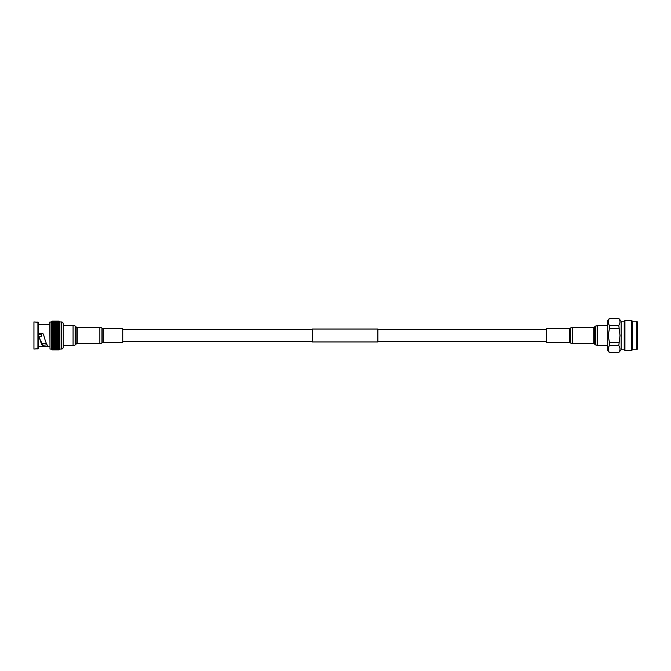 <?xml version="1.0" encoding="UTF-8"?>
<svg xmlns="http://www.w3.org/2000/svg" width="671" height="671" viewBox="0 0 671 671"><rect width="100%" height="100%" fill="white"/><g stroke="black" fill="none" stroke-linecap="round" stroke-linejoin="round"><path stroke-width="1.01" d="M312.451 335.5L312.451 329.033L377.882 329.033L377.882 341.967L312.451 341.967L312.451 335.5M122.726 342.294L103.326 342.294L103.326 328.706L122.726 328.706L122.726 342.294M103.326 342.294A1.761 1.761 0 0 0 102.193 342.705L102.193 328.295A1.761 1.761 0 0 0 103.326 328.706M102.193 342.705L101.942 342.915A3.271 3.271 0 0 1 99.845 343.678L77.274 343.678L77.274 327.322L99.845 327.322A3.271 3.271 0 0 1 101.942 328.085L102.193 328.295M77.274 343.678A1.761 1.761 0 0 0 76.142 344.089L76.142 326.911A1.761 1.761 0 0 0 77.274 327.322M76.142 344.089L75.169 344.911A3.271 3.271 0 0 1 73.072 345.674L63.275 345.674L63.275 325.326L73.072 325.326A3.271 3.271 0 0 1 75.169 326.089L76.142 326.911M41.761 343.351L46.324 343.351M51.382 349.071L51.382 321.929L49.797 322.122L49.998 349.071L51.382 349.071L52.179 349.868L51.65 349.323L52.179 349.817L51.65 349.222L52.17 349.658L51.65 349.012L52.162 349.398L51.65 348.694L52.145 349.029L51.65 348.283L52.128 348.568L51.65 347.771L52.112 348.006L51.65 347.167L52.086 347.36L51.65 346.479L51.65 323.833M51.969 343.955L59.644 343.921L59.157 348.568L59.644 348.283L59.14 349.029L59.644 348.694L59.132 349.398L59.644 349.012L59.123 349.658L59.644 349.222L59.115 349.817L59.644 349.323L59.115 349.868L52.179 349.868M59.644 321.677L59.325 343.955M52.002 344.911L59.291 344.911M52.036 345.808L59.258 345.808M52.061 346.622L59.224 346.622M52.086 347.36L59.199 347.36M52.112 348.006L59.174 348.006M52.128 348.568L59.157 348.568M52.145 349.029L59.14 349.029M52.162 349.398L59.132 349.398M52.17 349.658L59.123 349.658M52.179 349.817L59.115 349.817M61.296 349.071L61.296 321.929A1.979 1.979 0 0 1 63.275 323.908L63.275 347.092A1.979 1.979 0 0 1 61.296 349.071L59.904 349.071L59.115 349.868M51.935 347.503L59.644 347.167M61.296 321.929L59.904 321.929L59.115 321.132L52.179 321.132L51.382 321.929M38.306 348.677L33.944 349.071L33.944 321.929L38.306 322.323L38.306 348.677M33.944 349.071L33.944 321.929M49.797 324.403L38.306 324.403M49.797 346.597L43.238 346.597L43.43 345.213C42.139 344.517 40.847 342.034 39.547 337.773L39.472 337.773M43.238 346.597L38.306 346.597M49.025 346.597L48.228 346.412C46.785 344.995 45.343 341.422 43.9 335.701L42.835 333.302L38.306 333.302M43.456 346.546C42.114 345.733 40.78 342.78 39.438 337.698L38.306 337.698M47.012 344.869L43.43 345.213M49.998 349.071L49.998 321.929M37.912 349.071L37.912 321.929M51.969 327.045L59.325 327.045L59.358 327.758L51.935 327.758L51.935 327.045M59.358 326.089L59.358 326.76L51.935 326.76L51.935 326.089M59.358 325.209L59.358 325.829L51.935 325.829L51.935 325.209M59.358 324.403L59.358 324.965L51.935 324.965L51.935 324.403M59.358 323.69L59.358 324.185L51.935 324.185L51.935 323.69M51.935 323.061L51.65 321.677L52.179 321.132M59.358 322.525L51.935 322.525M59.358 322.088L51.935 322.088M59.904 349.071L59.904 321.929M59.358 323.061L59.358 323.497L51.935 323.497M51.935 328.069L59.358 328.069L51.935 328.069M59.644 329.109L51.65 329.109M59.644 330.207L51.65 330.207M59.644 331.34L51.65 331.34M59.644 332.506L51.65 332.506M59.644 333.697L51.65 333.697M59.644 334.896L51.65 334.896M59.644 336.104L51.65 336.104M59.644 337.303L51.65 337.303M59.644 338.494L51.65 338.494M59.644 339.66L51.65 339.66M59.644 340.793L51.65 340.793M59.644 341.891L51.65 341.891M59.358 342.931L51.65 342.931M38.306 336.28L41.602 336.28L41.602 334.72L38.306 334.72M41.602 341.875L41.602 342.655L41.602 341.875L41.057 341.875M569.293 342.294L569.293 328.706L546.295 328.706L546.295 342.294L569.293 342.294L572.38 343.678L593.734 343.678L597.551 345.666L607.725 345.666M636.821 321.233L637.45 321.979L637.45 349.021L636.821 349.767L636.821 321.233L632.367 321.233L632.367 349.767L636.821 349.767M624.223 321.233L624.223 349.767L621.161 349.767L621.161 321.233L624.223 321.233L624.936 320.436L631.696 320.436L631.696 350.564L632.367 349.767M624.936 320.436L624.936 350.564L631.696 350.564M618.796 352.485L609.402 352.585L607.725 350.564L607.725 320.436L609.402 318.415L618.796 318.515C620.373 320.788 620.373 323.078 618.796 325.368L619.996 335.5L618.796 345.632C620.373 347.905 620.373 350.187 618.796 352.485L621.161 349.767M609.402 352.485C607.842 350.212 607.842 347.93 609.402 345.632L618.796 345.632M618.796 342.353L609.402 342.353L609.402 345.632M609.402 342.353L608.22 335.5L609.402 328.647L618.796 328.647M618.796 325.368L609.402 325.368L609.402 328.647M609.402 325.368C607.842 323.095 607.842 320.813 609.402 318.515L618.796 318.515M51.935 343.242L59.358 343.242M51.935 344.24L59.358 344.24M51.935 345.171L59.358 345.171M51.935 346.035L59.358 346.035M51.935 346.815L59.358 346.815M51.935 348.106L59.358 348.106M51.935 348.618L59.358 348.618M52.17 322.525L59.123 322.525M52.179 323.061L59.115 323.061M52.17 323.69L59.123 323.69M52.145 324.403L59.14 324.403M52.112 325.209L59.174 325.209M52.061 326.089L59.224 326.089M52.002 327.045L59.283 327.045M51.935 329.142L59.358 329.142M51.935 330.266L59.358 330.266M51.935 331.424L59.358 331.424M51.935 332.623L59.358 332.623M51.935 333.839L59.358 333.839M51.935 335.064L59.358 335.064M51.935 336.297L59.358 336.297M51.935 337.521L59.358 337.521M51.935 338.729L59.358 338.729M51.935 339.92L59.358 339.92M51.935 341.069L59.358 341.069M51.935 342.176L59.358 342.176M51.935 341.858L59.358 341.858M51.935 340.734L59.358 340.734M51.935 339.576L59.358 339.576M51.935 338.377L59.358 338.377M51.935 337.161L59.358 337.161M51.935 335.936L59.358 335.936M51.935 334.703L59.358 334.703M51.935 333.479L59.358 333.479M51.935 332.271L59.358 332.271M51.935 331.08L59.358 331.08M51.935 329.931L59.358 329.931M51.935 328.824L59.358 328.824M73.072 345.674L73.072 325.326M75.169 344.911L75.169 326.089M99.845 343.678L99.845 327.322M101.942 342.915L101.942 328.085M569.293 328.706L572.38 327.322L593.734 327.322L597.551 325.334L597.551 345.666M570.082 328.421L570.082 342.579M570.627 327.96L570.627 343.04M572.38 327.322L572.38 343.678M593.734 327.322L593.734 343.678M594.523 327.037L594.523 343.963M595.789 325.972L595.789 345.028M377.882 329.461L546.295 329.461M122.726 329.461L312.451 329.461M122.726 341.539L312.451 341.539M377.882 341.539L546.295 341.539M52.002 326.089L59.291 326.089M52.036 325.192L59.258 325.192M52.061 324.378L59.224 324.378M52.086 323.64L59.199 323.64M52.112 322.994L59.174 322.994M52.128 322.432L59.157 322.432M52.145 321.971L59.14 321.971M52.162 321.602L59.132 321.602M52.17 321.342L59.123 321.342M52.179 321.183L59.115 321.183M624.223 349.767L624.936 350.564M609.402 352.585L618.796 352.585M621.161 321.233L618.796 318.415M632.367 321.233L631.696 320.436M597.551 325.334L607.725 325.334"/></g></svg>

